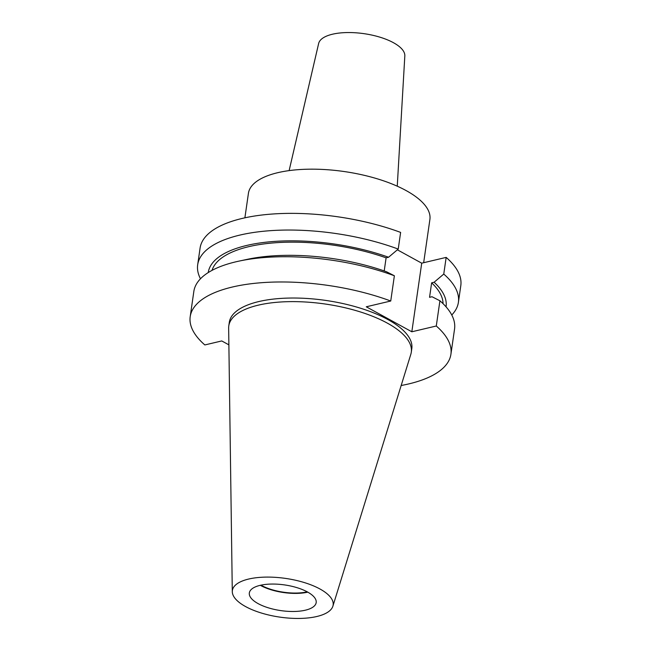 <?xml version="1.0" encoding="UTF-8"?>
<svg xmlns="http://www.w3.org/2000/svg" width="651" height="651" viewBox="0 0 651 651"><rect width="100%" height="100%" fill="white"/><g stroke="black" fill="none" stroke-linecap="round" stroke-linejoin="round"><path stroke-width="0.98" d="M397.256 186.194L404.824 55.905A43.552 16.739 -171.8 0 0 393.481 42.722A43.552 16.739 -171.8 0 0 347.789 32.55A43.552 16.739 -171.8 0 0 318.648 43.487L289.125 170.611M244.89 217.825L248.422 193.331A91.677 35.227 8.2 0 1 308.55 169.195A91.677 35.227 8.2 0 1 406.126 190.58A91.677 35.227 8.2 0 1 429.896 219.485L423.663 262.711M307.239 591.84A32.924 12.654 8.2 0 1 261.311 585.371A32.924 12.654 8.2 0 1 260.945 585.168M307.801 592.15A33.771 12.979 8.2 0 1 260.693 585.518A33.771 12.979 8.2 0 1 260.319 585.306M258.089 603.599A33.771 12.979 8.2 0 1 249.333 592.955A33.771 12.979 8.2 0 1 271.483 584.061A33.771 12.979 8.2 0 1 307.427 591.946A33.771 12.979 8.2 0 1 316.183 602.59A33.771 12.979 8.2 0 1 294.032 611.476A33.771 12.979 8.2 0 1 258.089 603.599M319.95 588.984A50.908 19.563 8.2 0 1 332.881 606.195A50.908 19.563 8.2 0 1 298.304 618.45A50.908 19.563 8.2 0 1 245.573 606.561A50.908 19.563 8.2 0 1 232.293 591.702A50.908 19.563 8.2 0 1 264.33 577.144A50.908 19.563 8.2 0 1 319.95 588.984M232.293 591.702L228.647 328.08A92.19 35.431 8.2 0 1 228.786 325.923A92.19 35.431 8.2 0 1 289.264 301.649A92.19 35.431 8.2 0 1 387.386 323.156A92.19 35.431 8.2 0 1 411.286 352.224A92.19 35.431 8.2 0 1 410.814 354.331L332.881 606.195M228.786 325.923L229.307 322.326A92.19 35.431 8.2 0 1 289.776 298.052A92.19 35.431 8.2 0 1 387.906 319.56A92.19 35.431 8.2 0 1 411.806 348.619L411.286 352.224M228.883 344.851L221.755 340.945L204.837 344.94A131.705 50.615 8.2 0 1 190.198 316.687L193.835 291.453A131.705 50.615 8.2 0 1 239.063 261.1A131.705 50.615 8.2 0 1 394.376 275.772L390.738 301.014L366.285 306.792L411.831 331.782L436.284 326.005A131.705 50.615 8.2 0 1 450.915 354.258A131.705 50.615 8.2 0 1 401.162 385.506M190.198 316.687A131.705 50.615 8.2 0 1 390.738 301.014M394.376 275.772L386.482 271.744A120.134 46.172 8.2 0 0 247.421 259.31L239.063 261.1M384.212 270.946L386.1 257.837L388.566 257.251L398.225 249.081A131.705 50.615 8.2 0 0 197.684 264.754L200.085 248.08A131.705 50.615 8.2 0 1 400.625 232.407L398.225 249.081M212.039 270.368A116.903 44.927 8.2 0 1 386.1 257.837M208.247 272.574A120.134 46.172 8.2 0 1 388.566 257.251M200.475 278.783A131.705 50.615 8.2 0 1 197.684 264.754M436.284 326.005L439.913 300.77A131.705 50.615 8.2 0 1 454.553 329.024L450.915 354.258M451.761 314.994A131.705 50.615 8.2 0 0 458.402 302.324A131.705 50.615 8.2 0 0 443.762 274.071L434.111 282.241L431.637 282.827L429.554 297.32L432.02 296.734L439.913 300.77M431.637 282.827A116.903 44.927 8.2 0 1 443.046 303.659M434.111 282.241A120.134 46.172 8.2 0 1 446.057 306.841M397.362 249.813L421.718 263.175L446.163 257.397A131.705 50.615 8.2 0 1 460.802 285.651L458.402 302.324M443.762 274.071L446.163 257.397M411.831 331.782L421.718 263.175"/></g></svg>

